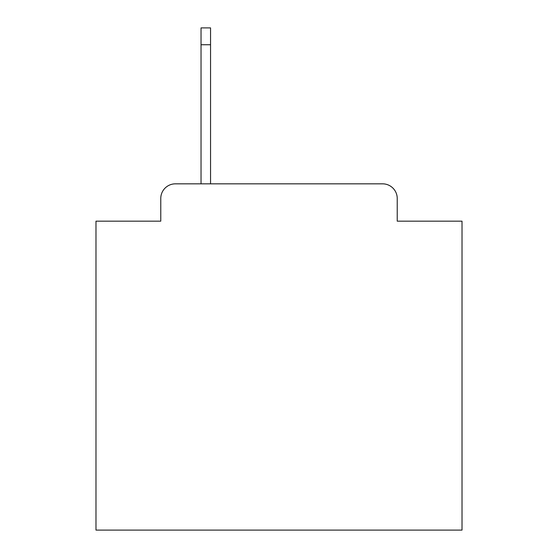 <?xml version="1.0" encoding="UTF-8"?>
<svg xmlns="http://www.w3.org/2000/svg" width="558" height="558" viewBox="0 0 558 558"><rect width="100%" height="100%" fill="white"/><g stroke="black" fill="none" stroke-linecap="round" stroke-linejoin="round"><path stroke-width="0.84" d="M160.774 198.474L160.774 221.163L160.774 198.474A14.641 14.641 0 0 1 175.414 183.833L201.033 183.833L201.033 27.9L210.554 27.9L210.554 183.833L382.586 183.833L175.414 183.833M397.226 221.163L397.226 198.474L397.226 221.163L462.017 221.163L462.017 530.1L95.983 530.1L95.983 221.163L160.774 221.163M397.226 198.474A14.641 14.641 0 0 0 382.586 183.833M201.033 44.738L210.554 44.738"/></g></svg>

